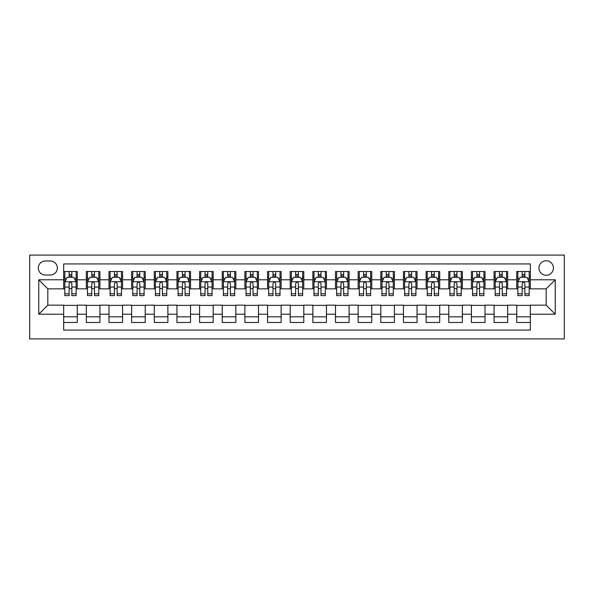 <?xml version="1.0" encoding="UTF-8"?>
<svg xmlns="http://www.w3.org/2000/svg" width="594" height="594" viewBox="0 0 594 594"><rect width="100%" height="100%" fill="white"/><g stroke="black" fill="none" stroke-linecap="round" stroke-linejoin="round"><path stroke-width="0.89" d="M546.176 260.759A7.247 7.247 0 0 0 538.929 268.005A7.247 7.247 0 0 0 546.176 275.252A7.247 7.247 0 0 0 553.43 268.005A7.247 7.247 0 0 0 546.176 260.759M29.7 338.907L564.3 338.907L564.3 255.093L29.7 255.093L29.7 338.907M530.323 271.517L516.728 271.517L516.728 279.781L507.67 279.781L507.67 288.847L516.728 288.847L516.728 279.781M507.67 279.781L507.67 271.517L494.074 271.517L494.074 279.781L485.016 279.781L485.016 288.847L494.074 288.847L494.074 279.781M485.016 279.781L485.016 271.517L471.428 271.517L471.428 279.781L462.362 279.781L462.362 288.847L471.428 288.847L471.428 279.781M462.362 279.781L462.362 271.517L448.774 271.517L448.774 279.781L439.709 279.781L439.709 288.847L448.774 288.847L448.774 279.781M439.709 279.781L439.709 271.517L426.121 271.517L426.121 279.781L417.055 279.781L417.055 288.847L426.121 288.847L426.121 279.781M417.055 279.781L417.055 271.517L403.467 271.517L403.467 279.781L394.409 279.781L394.409 288.847L403.467 288.847L403.467 279.781M394.409 279.781L394.409 271.517L380.813 271.517L380.813 279.781L371.755 279.781L371.755 288.847L380.813 288.847L380.813 279.781M371.755 279.781L371.755 271.517L358.16 271.517L358.16 279.781L349.101 279.781L349.101 288.847L358.16 288.847L358.16 279.781M349.101 279.781L349.101 271.517L335.506 271.517L335.506 279.781L326.448 279.781L326.448 288.847L335.506 288.847L335.506 279.781M326.448 279.781L326.448 271.517L312.86 271.517L312.86 279.781L303.794 279.781L303.794 288.847L312.86 288.847L312.86 279.781M303.794 279.781L303.794 271.517L290.206 271.517L290.206 279.781L281.14 279.781L281.14 288.847L290.206 288.847L290.206 279.781M281.14 279.781L281.14 271.517L267.552 271.517L267.552 279.781L258.494 279.781L258.494 288.847L267.552 288.847L267.552 279.781M258.494 279.781L258.494 271.517L244.899 271.517L244.899 279.781L235.84 279.781L235.84 288.847L244.899 288.847L244.899 279.781M235.84 279.781L235.84 271.517L222.245 271.517L222.245 279.781L213.187 279.781L213.187 288.847L222.245 288.847L222.245 279.781M213.187 279.781L213.187 271.517L199.591 271.517L199.591 279.781L190.533 279.781L190.533 288.847L199.591 288.847L199.591 279.781M190.533 279.781L190.533 271.517L176.945 271.517L176.945 279.781L167.879 279.781L167.879 288.847L176.945 288.847L176.945 279.781M167.879 279.781L167.879 271.517L154.292 271.517L154.292 279.781L145.226 279.781L145.226 288.847L154.292 288.847L154.292 279.781M145.226 279.781L145.226 271.517L131.638 271.517L131.638 279.781L122.572 279.781L122.572 288.847L131.638 288.847L131.638 279.781M122.572 279.781L122.572 271.517L108.984 271.517L108.984 279.781L99.926 279.781L99.926 288.847L108.984 288.847L108.984 279.781M99.926 279.781L99.926 271.517L86.33 271.517L86.33 288.847L77.272 288.847L77.272 271.517L63.677 271.517M63.677 322.483L77.272 322.483L77.272 305.153L86.33 305.153L86.33 322.483L99.926 322.483L99.926 305.153L108.984 305.153L108.984 314.219L99.926 314.219M108.984 314.219L108.984 322.483L122.572 322.483L122.572 305.153L131.638 305.153L131.638 314.219L122.572 314.219M131.638 314.219L131.638 322.483L145.226 322.483L145.226 305.153L154.292 305.153L154.292 314.219L145.226 314.219M154.292 314.219L154.292 322.483L167.879 322.483L167.879 305.153L176.945 305.153L176.945 314.219L167.879 314.219M176.945 314.219L176.945 322.483L190.533 322.483L190.533 305.153L199.591 305.153L199.591 314.219L190.533 314.219M199.591 314.219L199.591 322.483L213.187 322.483L213.187 305.153L222.245 305.153L222.245 314.219L213.187 314.219M222.245 314.219L222.245 322.483L235.84 322.483L235.84 305.153L244.899 305.153L244.899 314.219L235.84 314.219M244.899 314.219L244.899 322.483L258.494 322.483L258.494 305.153L267.552 305.153L267.552 314.219L258.494 314.219M267.552 314.219L267.552 322.483L281.14 322.483L281.14 305.153L290.206 305.153L290.206 314.219L281.14 314.219M290.206 314.219L290.206 322.483L303.794 322.483L303.794 305.153L312.86 305.153L312.86 314.219L303.794 314.219M312.86 314.219L312.86 322.483L326.448 322.483L326.448 305.153L335.506 305.153L335.506 314.219L326.448 314.219M335.506 314.219L335.506 322.483L349.101 322.483L349.101 305.153L358.16 305.153L358.16 314.219L349.101 314.219M358.16 314.219L358.16 322.483L371.755 322.483L371.755 305.153L380.813 305.153L380.813 314.219L371.755 314.219M380.813 314.219L380.813 322.483L394.409 322.483L394.409 305.153L403.467 305.153L403.467 314.219L394.409 314.219M403.467 314.219L403.467 322.483L417.055 322.483L417.055 305.153L426.121 305.153L426.121 314.219L417.055 314.219M426.121 314.219L426.121 322.483L439.709 322.483L439.709 305.153L448.774 305.153L448.774 314.219L439.709 314.219M448.774 314.219L448.774 322.483L462.362 322.483L462.362 305.153L471.428 305.153L471.428 314.219L462.362 314.219M471.428 314.219L471.428 322.483L485.016 322.483L485.016 305.153L494.074 305.153L494.074 314.219L485.016 314.219M494.074 314.219L494.074 322.483L507.67 322.483L507.67 305.153L516.728 305.153L516.728 314.219L507.67 314.219M45.33 275.029L50.312 275.029A7.024 7.024 0 0 0 57.336 268.005A7.024 7.024 0 0 0 50.312 260.981L45.33 260.981A7.024 7.024 0 0 0 38.306 268.005A7.024 7.024 0 0 0 45.33 275.029M530.323 279.781L530.323 263.929L63.677 263.929L63.677 288.847L47.824 288.847L47.824 305.153L63.677 305.153L63.677 330.071L530.323 330.071L530.323 305.153L546.176 305.153L546.176 288.847L530.323 288.847L530.323 279.781L555.241 279.781L555.241 314.219L530.323 314.219M63.677 314.219L38.759 314.219L38.759 279.781L63.677 279.781M516.728 314.219L516.728 322.483L530.323 322.483M63.677 277.183L64.813 277.183M69.112 277.183L71.837 277.183M76.136 277.183L77.272 277.183M63.677 288.617L64.813 288.617M69.112 288.617L71.837 288.617M76.136 288.617L77.272 288.617M63.677 305.383L77.272 305.383M63.677 316.817L77.272 316.817M86.33 288.617L87.467 288.617M91.766 288.617L94.483 288.617M98.79 288.617L99.926 288.617M86.33 277.183L87.467 277.183M91.766 277.183L94.483 277.183M98.79 277.183L99.926 277.183M86.33 305.383L99.926 305.383M86.33 316.817L99.926 316.817M108.984 305.383L122.572 305.383M108.984 316.817L122.572 316.817M108.984 277.183L110.12 277.183M114.419 277.183L117.137 277.183M121.443 277.183L122.572 277.183M108.984 288.617L110.12 288.617M114.419 288.617L117.137 288.617M121.443 288.617L122.572 288.617M131.638 305.383L145.226 305.383M131.638 316.817L145.226 316.817M131.638 277.183L132.766 277.183M137.073 277.183L139.79 277.183M144.097 277.183L145.226 277.183M131.638 288.617L132.766 288.617M137.073 288.617L139.79 288.617M144.097 288.617L145.226 288.617M154.292 305.383L167.879 305.383M154.292 316.817L167.879 316.817M154.292 277.183L155.42 277.183M159.727 277.183L162.444 277.183M166.751 277.183L167.879 277.183M154.292 288.617L155.42 288.617M159.727 288.617L162.444 288.617M166.751 288.617L167.879 288.617M176.945 305.383L190.533 305.383M176.945 316.817L190.533 316.817M176.945 277.183L178.074 277.183M182.38 277.183L185.098 277.183M189.397 277.183L190.533 277.183M176.945 288.617L178.074 288.617M182.38 288.617L185.098 288.617M189.397 288.617L190.533 288.617M199.591 305.383L213.187 305.383M199.591 316.817L213.187 316.817M199.591 277.183L200.727 277.183M205.034 277.183L207.752 277.183M212.051 277.183L213.187 277.183M199.591 288.617L200.727 288.617M205.034 288.617L207.752 288.617M212.051 288.617L213.187 288.617M222.245 305.383L235.84 305.383M222.245 316.817L235.84 316.817M222.245 277.183L223.381 277.183M227.68 277.183L230.405 277.183M234.704 277.183L235.84 277.183M222.245 288.617L223.381 288.617M227.68 288.617L230.405 288.617M234.704 288.617L235.84 288.617M244.899 305.383L258.494 305.383M244.899 316.817L258.494 316.817M244.899 277.183L246.035 277.183M250.334 277.183L253.051 277.183M257.358 277.183L258.494 277.183M244.899 288.617L246.035 288.617M250.334 288.617L253.051 288.617M257.358 288.617L258.494 288.617M267.552 305.383L281.14 305.383M267.552 316.817L281.14 316.817M267.552 277.183L268.681 277.183M272.988 277.183L275.705 277.183M280.012 277.183L281.14 277.183M267.552 288.617L268.681 288.617M272.988 288.617L275.705 288.617M280.012 288.617L281.14 288.617M290.206 305.383L303.794 305.383M290.206 316.817L303.794 316.817M290.206 277.183L291.335 277.183M295.641 277.183L298.359 277.183M302.665 277.183L303.794 277.183M290.206 288.617L291.335 288.617M295.641 288.617L298.359 288.617M302.665 288.617L303.794 288.617M312.86 305.383L326.448 305.383M312.86 316.817L326.448 316.817M312.86 277.183L313.988 277.183M318.295 277.183L321.012 277.183M325.319 277.183L326.448 277.183M312.86 288.617L313.988 288.617M318.295 288.617L321.012 288.617M325.319 288.617L326.448 288.617M335.506 305.383L349.101 305.383M335.506 316.817L349.101 316.817M335.506 277.183L336.642 277.183M340.949 277.183L343.666 277.183M347.965 277.183L349.101 277.183M335.506 288.617L336.642 288.617M340.949 288.617L343.666 288.617M347.965 288.617L349.101 288.617M358.16 305.383L371.755 305.383M358.16 316.817L371.755 316.817M358.16 277.183L359.296 277.183M363.595 277.183L366.32 277.183M370.619 277.183L371.755 277.183M358.16 288.617L359.296 288.617M363.595 288.617L366.32 288.617M370.619 288.617L371.755 288.617M380.813 305.383L394.409 305.383M380.813 316.817L394.409 316.817M380.813 277.183L381.949 277.183M386.249 277.183L388.966 277.183M393.273 277.183L394.409 277.183M380.813 288.617L381.949 288.617M386.249 288.617L388.966 288.617M393.273 288.617L394.409 288.617M403.467 305.383L417.055 305.383M403.467 316.817L417.055 316.817M403.467 277.183L404.603 277.183M408.902 277.183L411.62 277.183M415.926 277.183L417.055 277.183M403.467 288.617L404.603 288.617M408.902 288.617L411.62 288.617M415.926 288.617L417.055 288.617M426.121 305.383L439.709 305.383M426.121 316.817L439.709 316.817M426.121 277.183L427.249 277.183M431.556 277.183L434.273 277.183M438.58 277.183L439.709 277.183M426.121 288.617L427.249 288.617M431.556 288.617L434.273 288.617M438.58 288.617L439.709 288.617M448.774 305.383L462.362 305.383M448.774 316.817L462.362 316.817M448.774 277.183L449.903 277.183M454.21 277.183L456.927 277.183M461.234 277.183L462.362 277.183M448.774 288.617L449.903 288.617M454.21 288.617L456.927 288.617M461.234 288.617L462.362 288.617M471.428 305.383L485.016 305.383M471.428 316.817L485.016 316.817M471.428 277.183L472.557 277.183M476.863 277.183L479.581 277.183M483.88 277.183L485.016 277.183M471.428 288.617L472.557 288.617M476.863 288.617L479.581 288.617M483.88 288.617L485.016 288.617M494.074 305.383L507.67 305.383M494.074 316.817L507.67 316.817M494.074 277.183L495.21 277.183M499.517 277.183L502.234 277.183M506.534 277.183L507.67 277.183M494.074 288.617L495.21 288.617M499.517 288.617L502.234 288.617M506.534 288.617L507.67 288.617M516.728 305.383L530.323 305.383M516.728 316.817L530.323 316.817M516.728 277.183L517.864 277.183M522.163 277.183L524.888 277.183M529.187 277.183L530.323 277.183M516.728 288.617L517.864 288.617M522.163 288.617L524.888 288.617M529.187 288.617L530.323 288.617M47.824 288.847L38.759 279.781M47.824 305.153L38.759 314.219M555.241 279.781L546.176 288.847M555.241 314.219L546.176 305.153M71.837 274.458L69.112 274.458M76.136 293.792L71.837 293.792L71.837 295.641L76.136 295.641L76.136 281.823L73.871 277.294L67.077 277.294L64.813 281.823L64.813 295.641L69.112 295.641L69.112 293.792L64.813 293.792M64.813 281.823L64.813 271.517M76.136 281.823L76.136 271.517M69.112 277.294L69.112 271.517M71.837 271.517L71.837 277.294M71.837 293.792L71.837 283.524C70.931 281.779 70.025 281.779 69.112 283.524L69.112 293.792M94.483 274.458L91.766 274.458M98.79 293.792L94.483 293.792L94.483 295.641L98.79 295.641L98.79 281.823L96.525 277.294L89.731 277.294L87.467 281.823L87.467 295.641L91.766 295.641L91.766 293.792L87.467 293.792M87.467 281.823L87.467 271.517M98.79 281.823L98.79 271.517M91.766 277.294L91.766 271.517M94.483 271.517L94.483 277.294M94.483 293.792L94.483 283.524C93.585 281.779 92.679 281.779 91.766 283.524L91.766 293.792M117.137 274.458L114.419 274.458M121.443 293.792L117.137 293.792L117.137 295.641L121.443 295.641L121.443 281.823L119.179 277.294L112.385 277.294L110.12 281.823L110.12 295.641L114.419 295.641L114.419 293.792L110.12 293.792M110.12 281.823L110.12 271.517M121.443 281.823L121.443 271.517M114.419 277.294L114.419 271.517M117.137 271.517L117.137 277.294M117.137 293.792L117.137 283.524C116.231 281.779 115.325 281.779 114.419 283.524L114.419 293.792M139.79 274.458L137.073 274.458M144.097 293.792L139.79 293.792L139.79 295.641L144.097 295.641L144.097 281.823L141.832 277.294L135.031 277.294L132.766 281.823L132.766 295.641L137.073 295.641L137.073 293.792L132.766 293.792M132.766 281.823L132.766 271.517M144.097 281.823L144.097 271.517M137.073 277.294L137.073 271.517M139.79 271.517L139.79 277.294M139.79 293.792L139.79 283.524C138.885 281.779 137.979 281.779 137.073 283.524L137.073 293.792M162.444 274.458L159.727 274.458M166.751 293.792L162.444 293.792L162.444 295.641L166.751 295.641L166.751 281.823L164.486 277.294L157.685 277.294L155.42 281.823L155.42 295.641L159.727 295.641L159.727 293.792L155.42 293.792M155.42 281.823L155.42 271.517M166.751 281.823L166.751 271.517M159.727 277.294L159.727 271.517M162.444 271.517L162.444 277.294M162.444 293.792L162.444 283.524C161.538 281.779 160.632 281.779 159.727 283.524L159.727 293.792M185.098 274.458L182.38 274.458M189.397 293.792L185.098 293.792L185.098 295.641L189.397 295.641L189.397 281.823L187.132 277.294L180.338 277.294L178.074 281.823L178.074 295.641L182.38 295.641L182.38 293.792L178.074 293.792M178.074 281.823L178.074 271.517M189.397 281.823L189.397 271.517M182.38 277.294L182.38 271.517M185.098 271.517L185.098 277.294M185.098 293.792L185.098 283.524C184.192 281.779 183.286 281.779 182.38 283.524L182.38 293.792M207.752 274.458L205.034 274.458M212.051 293.792L207.752 293.792L207.752 295.641L212.051 295.641L212.051 281.823L209.786 277.294L202.992 277.294L200.727 281.823L200.727 295.641L205.034 295.641L205.034 293.792L200.727 293.792M200.727 281.823L200.727 271.517M212.051 281.823L212.051 271.517M205.034 277.294L205.034 271.517M207.752 271.517L207.752 277.294M207.752 293.792L207.752 283.524C206.846 281.779 205.94 281.779 205.034 283.524L205.034 293.792M230.405 274.458L227.68 274.458M234.704 293.792L230.405 293.792L230.405 295.641L234.704 295.641L234.704 281.823L232.44 277.294L225.646 277.294L223.381 281.823L223.381 295.641L227.68 295.641L227.68 293.792L223.381 293.792M223.381 281.823L223.381 271.517M234.704 281.823L234.704 271.517M227.68 277.294L227.68 271.517M230.405 271.517L230.405 277.294M230.405 293.792L230.405 283.524C229.499 281.779 228.593 281.779 227.68 283.524L227.68 293.792M253.051 274.458L250.334 274.458M257.358 293.792L253.051 293.792L253.051 295.641L257.358 295.641L257.358 281.823L255.093 277.294L248.299 277.294L246.035 281.823L246.035 295.641L250.334 295.641L250.334 293.792L246.035 293.792M246.035 281.823L246.035 271.517M257.358 281.823L257.358 271.517M250.334 277.294L250.334 271.517M253.051 271.517L253.051 277.294M253.051 293.792L253.051 283.524C252.146 281.779 251.24 281.779 250.334 283.524L250.334 293.792M275.705 274.458L272.988 274.458M280.012 293.792L275.705 293.792L275.705 295.641L280.012 295.641L280.012 281.823L277.747 277.294L270.953 277.294L268.681 281.823L268.681 295.641L272.988 295.641L272.988 293.792L268.681 293.792M268.681 281.823L268.681 271.517M280.012 281.823L280.012 271.517M272.988 277.294L272.988 271.517M275.705 271.517L275.705 277.294M275.705 293.792L275.705 283.524C274.799 281.779 273.893 281.779 272.988 283.524L272.988 293.792M298.359 274.458L295.641 274.458M302.665 293.792L298.359 293.792L298.359 295.641L302.665 295.641L302.665 281.823L300.401 277.294L293.599 277.294L291.335 281.823L291.335 295.641L295.641 295.641L295.641 293.792L291.335 293.792M291.335 281.823L291.335 271.517M302.665 281.823L302.665 271.517M295.641 277.294L295.641 271.517M298.359 271.517L298.359 277.294M298.359 293.792L298.359 283.524C297.453 281.779 296.547 281.779 295.641 283.524L295.641 293.792M321.012 274.458L318.295 274.458M325.319 293.792L321.012 293.792L321.012 295.641L325.319 295.641L325.319 281.823L323.047 277.294L316.253 277.294L313.988 281.823L313.988 295.641L318.295 295.641L318.295 293.792L313.988 293.792M313.988 281.823L313.988 271.517M325.319 281.823L325.319 271.517M318.295 277.294L318.295 271.517M321.012 271.517L321.012 277.294M321.012 293.792L321.012 283.524C320.107 281.779 319.201 281.779 318.295 283.524L318.295 293.792M343.666 274.458L340.949 274.458M347.965 293.792L343.666 293.792L343.666 295.641L347.965 295.641L347.965 281.823L345.701 277.294L338.907 277.294L336.642 281.823L336.642 295.641L340.949 295.641L340.949 293.792L336.642 293.792M336.642 281.823L336.642 271.517M347.965 281.823L347.965 271.517M340.949 277.294L340.949 271.517M343.666 271.517L343.666 277.294M343.666 293.792L343.666 283.524C342.76 281.779 341.854 281.779 340.949 283.524L340.949 293.792M366.32 274.458L363.595 274.458M370.619 293.792L366.32 293.792L366.32 295.641L370.619 295.641L370.619 281.823L368.354 277.294L361.56 277.294L359.296 281.823L359.296 295.641L363.595 295.641L363.595 293.792L359.296 293.792M359.296 281.823L359.296 271.517M370.619 281.823L370.619 271.517M363.595 277.294L363.595 271.517M366.32 271.517L366.32 277.294M366.32 293.792L366.32 283.524C365.414 281.779 364.508 281.779 363.595 283.524L363.595 293.792M388.966 274.458L386.249 274.458M393.273 293.792L388.966 293.792L388.966 295.641L393.273 295.641L393.273 281.823L391.008 277.294L384.214 277.294L381.949 281.823L381.949 295.641L386.249 295.641L386.249 293.792L381.949 293.792M381.949 281.823L381.949 271.517M393.273 281.823L393.273 271.517M386.249 277.294L386.249 271.517M388.966 271.517L388.966 277.294M388.966 293.792L388.966 283.524C388.068 281.779 387.162 281.779 386.249 283.524L386.249 293.792M411.62 274.458L408.902 274.458M415.926 293.792L411.62 293.792L411.62 295.641L415.926 295.641L415.926 281.823L413.662 277.294L406.868 277.294L404.603 281.823L404.603 295.641L408.902 295.641L408.902 293.792L404.603 293.792M404.603 281.823L404.603 271.517M415.926 281.823L415.926 271.517M408.902 277.294L408.902 271.517M411.62 271.517L411.62 277.294M411.62 293.792L411.62 283.524C410.714 281.779 409.808 281.779 408.902 283.524L408.902 293.792M434.273 274.458L431.556 274.458M438.58 293.792L434.273 293.792L434.273 295.641L438.58 295.641L438.58 281.823L436.315 277.294L429.514 277.294L427.249 281.823L427.249 295.641L431.556 295.641L431.556 293.792L427.249 293.792M427.249 281.823L427.249 271.517M438.58 281.823L438.58 271.517M431.556 277.294L431.556 271.517M434.273 271.517L434.273 277.294M434.273 293.792L434.273 283.524C433.368 281.779 432.462 281.779 431.556 283.524L431.556 293.792M456.927 274.458L454.21 274.458M461.234 293.792L456.927 293.792L456.927 295.641L461.234 295.641L461.234 281.823L458.969 277.294L452.168 277.294L449.903 281.823L449.903 295.641L454.21 295.641L454.21 293.792L449.903 293.792M449.903 281.823L449.903 271.517M461.234 281.823L461.234 271.517M454.21 277.294L454.21 271.517M456.927 271.517L456.927 277.294M456.927 293.792L456.927 283.524C456.021 281.779 455.115 281.779 454.21 283.524L454.21 293.792M479.581 274.458L476.863 274.458M483.88 293.792L479.581 293.792L479.581 295.641L483.88 295.641L483.88 281.823L481.615 277.294L474.821 277.294L472.557 281.823L472.557 295.641L476.863 295.641L476.863 293.792L472.557 293.792M472.557 281.823L472.557 271.517M483.88 281.823L483.88 271.517M476.863 277.294L476.863 271.517M479.581 271.517L479.581 277.294M479.581 293.792L479.581 283.524C478.675 281.779 477.769 281.779 476.863 283.524L476.863 293.792M502.234 274.458L499.517 274.458M506.534 293.792L502.234 293.792L502.234 295.641L506.534 295.641L506.534 281.823L504.269 277.294L497.475 277.294L495.21 281.823L495.21 295.641L499.517 295.641L499.517 293.792L495.21 293.792M495.21 281.823L495.21 271.517M506.534 281.823L506.534 271.517M499.517 277.294L499.517 271.517M502.234 271.517L502.234 277.294M502.234 293.792L502.234 283.524C501.329 281.779 500.423 281.779 499.517 283.524L499.517 293.792M524.888 274.458L522.163 274.458M529.187 293.792L524.888 293.792L524.888 295.641L529.187 295.641L529.187 281.823L526.923 277.294L520.129 277.294L517.864 281.823L517.864 295.641L522.163 295.641L522.163 293.792L517.864 293.792M517.864 281.823L517.864 271.517M529.187 281.823L529.187 271.517M522.163 277.294L522.163 271.517M524.888 271.517L524.888 277.294M524.888 293.792L524.888 283.524C523.982 281.779 523.076 281.779 522.163 283.524L522.163 293.792M86.33 314.219L77.272 314.219M86.33 279.781L77.272 279.781M76.084 281.712L64.865 281.712M64.813 278.541L66.454 278.541M74.495 278.541L76.136 278.541M69.112 287.073L64.813 287.073M76.136 287.073L71.837 287.073M71.837 275.906L69.112 275.906M98.73 281.712L87.518 281.712M87.467 278.541L89.107 278.541M97.149 278.541L98.79 278.541M91.766 287.073L87.467 287.073M98.79 287.073L94.483 287.073M94.483 275.906L91.766 275.906M121.384 281.712L110.172 281.712M110.12 278.541L111.761 278.541M119.802 278.541L121.443 278.541M114.419 287.073L110.12 287.073M121.443 287.073L117.137 287.073M117.137 275.906L114.419 275.906M144.038 281.712L132.826 281.712M132.766 278.541L134.415 278.541M142.456 278.541L144.097 278.541M137.073 287.073L132.766 287.073M144.097 287.073L139.79 287.073M139.79 275.906L137.073 275.906M166.691 281.712L155.48 281.712M155.42 278.541L157.061 278.541M165.102 278.541L166.751 278.541M159.727 287.073L155.42 287.073M166.751 287.073L162.444 287.073M162.444 275.906L159.727 275.906M189.345 281.712L178.133 281.712M178.074 278.541L179.715 278.541M187.756 278.541L189.397 278.541M182.38 287.073L178.074 287.073M189.397 287.073L185.098 287.073M185.098 275.906L182.38 275.906M211.999 281.712L200.787 281.712M200.727 278.541L202.368 278.541M210.41 278.541L212.051 278.541M205.034 287.073L200.727 287.073M212.051 287.073L207.752 287.073M207.752 275.906L205.034 275.906M234.652 281.712L223.433 281.712M223.381 278.541L225.022 278.541M233.063 278.541L234.704 278.541M227.68 287.073L223.381 287.073M234.704 287.073L230.405 287.073M230.405 275.906L227.68 275.906M257.299 281.712L246.087 281.712M246.035 278.541L247.676 278.541M255.717 278.541L257.358 278.541M250.334 287.073L246.035 287.073M257.358 287.073L253.051 287.073M253.051 275.906L250.334 275.906M279.952 281.712L268.74 281.712M268.681 278.541L270.329 278.541M278.371 278.541L280.012 278.541M272.988 287.073L268.681 287.073M280.012 287.073L275.705 287.073M275.705 275.906L272.988 275.906M302.606 281.712L291.394 281.712M291.335 278.541L292.976 278.541M301.024 278.541L302.665 278.541M295.641 287.073L291.335 287.073M302.665 287.073L298.359 287.073M298.359 275.906L295.641 275.906M325.26 281.712L314.048 281.712M313.988 278.541L315.629 278.541M323.671 278.541L325.319 278.541M318.295 287.073L313.988 287.073M325.319 287.073L321.012 287.073M321.012 275.906L318.295 275.906M347.913 281.712L336.701 281.712M336.642 278.541L338.283 278.541M346.324 278.541L347.965 278.541M340.949 287.073L336.642 287.073M347.965 287.073L343.666 287.073M343.666 275.906L340.949 275.906M370.567 281.712L359.348 281.712M359.296 278.541L360.937 278.541M368.978 278.541L370.619 278.541M363.595 287.073L359.296 287.073M370.619 287.073L366.32 287.073M366.32 275.906L363.595 275.906M393.213 281.712L382.001 281.712M381.949 278.541L383.59 278.541M391.632 278.541L393.273 278.541M386.249 287.073L381.949 287.073M393.273 287.073L388.966 287.073M388.966 275.906L386.249 275.906M415.867 281.712L404.655 281.712M404.603 278.541L406.244 278.541M414.285 278.541L415.926 278.541M408.902 287.073L404.603 287.073M415.926 287.073L411.62 287.073M411.62 275.906L408.902 275.906M438.521 281.712L427.309 281.712M427.249 278.541L428.898 278.541M436.939 278.541L438.58 278.541M431.556 287.073L427.249 287.073M438.58 287.073L434.273 287.073M434.273 275.906L431.556 275.906M461.174 281.712L449.962 281.712M449.903 278.541L451.544 278.541M459.585 278.541L461.234 278.541M454.21 287.073L449.903 287.073M461.234 287.073L456.927 287.073M456.927 275.906L454.21 275.906M483.828 281.712L472.616 281.712M472.557 278.541L474.198 278.541M482.239 278.541L483.88 278.541M476.863 287.073L472.557 287.073M483.88 287.073L479.581 287.073M479.581 275.906L476.863 275.906M506.482 281.712L495.27 281.712M495.21 278.541L496.851 278.541M504.893 278.541L506.534 278.541M499.517 287.073L495.21 287.073M506.534 287.073L502.234 287.073M502.234 275.906L499.517 275.906M529.135 281.712L517.916 281.712M517.864 278.541L519.505 278.541M527.546 278.541L529.187 278.541M522.163 287.073L517.864 287.073M529.187 287.073L524.888 287.073M524.888 275.906L522.163 275.906"/></g></svg>
